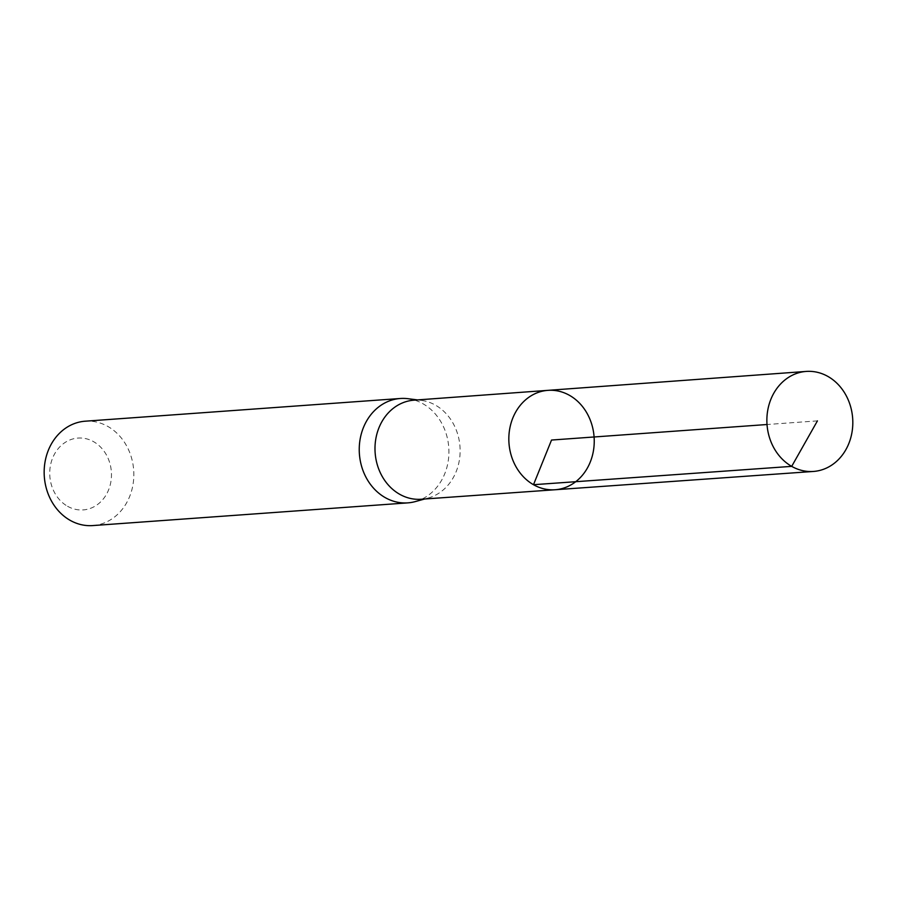 <?xml version="1.0" encoding="UTF-8"?>
<svg xmlns="http://www.w3.org/2000/svg" width="897" height="897" viewBox="0 0 897 897"><rect width="100%" height="100%" fill="white"/><g stroke="black" fill="none" stroke-linecap="round" stroke-linejoin="round"><path stroke-width="0.67" stroke-dasharray="4.49 3.36" d="M413.943 400.174A49.671 42.529 -94.1 0 1 421.175 400.365A49.671 42.529 -94.1 0 1 459.982 446.65A49.671 42.529 -94.1 0 1 428.217 498.026A49.671 42.529 -94.1 0 1 421.085 499.248M415.311 501.58A52.329 44.805 85.9 0 0 448.769 447.457A52.329 44.805 85.9 0 0 407.9 398.694M67.555 506.267A36.015 30.834 85.9 0 0 111.351 471.654A36.015 30.834 85.9 0 0 62.891 444.06A36.015 30.834 85.9 0 0 67.555 506.267M92.761 525.575A52.329 44.805 85.9 0 0 133.687 470.174A52.329 44.805 85.9 0 0 85.237 421.198M555.075 489.751A49.828 42.664 85.9 0 0 594.094 436.985A49.828 42.664 85.9 0 0 547.91 390.352M817.425 420.884L767.013 424.516M421.175 400.365L417.565 399.905M428.217 498.026L424.707 498.99"/><path stroke-width="1.35" d="M555.075 489.751L421.085 499.248A49.671 42.529 -94.1 0 1 399.58 494.213A49.671 42.529 -94.1 0 1 375.641 439.945A49.671 42.529 -94.1 0 1 413.943 400.174L547.91 390.352A49.828 42.664 85.9 0 0 509.485 430.257A49.828 42.664 85.9 0 0 533.491 484.705A49.828 42.664 85.9 0 0 555.075 489.751A49.828 42.664 85.9 0 0 594.094 436.985A49.828 42.664 85.9 0 0 547.91 390.352A49.828 42.664 85.9 0 0 509.485 430.257A49.828 42.664 85.9 0 0 533.491 484.705A49.828 42.664 85.9 0 0 555.075 489.751L813.4 471.452A50.142 42.933 85.9 0 0 852.15 431.334A50.142 42.933 85.9 0 0 827.998 376.493A50.142 42.933 85.9 0 0 806.19 371.425A50.142 42.933 85.9 0 0 767.529 411.577A50.142 42.933 85.9 0 0 791.692 466.362A50.142 42.933 85.9 0 0 813.4 471.452M417.565 399.905L407.9 398.694A52.329 44.805 85.9 0 0 400.32 398.492A52.329 44.805 85.9 0 0 359.932 440.371A52.329 44.805 85.9 0 0 385.138 497.566A52.329 44.805 85.9 0 0 407.843 502.869A52.329 44.805 85.9 0 0 415.311 501.58L424.707 498.99M400.32 398.492L85.237 421.198A52.329 44.805 85.9 0 0 44.85 463.087A52.329 44.805 85.9 0 0 70.056 520.282A52.329 44.805 85.9 0 0 92.761 525.575L407.843 502.869M767.013 424.516L551.532 440.046L533.491 484.705L791.692 466.362L817.425 420.884M547.91 390.352L806.19 371.425"/></g></svg>
